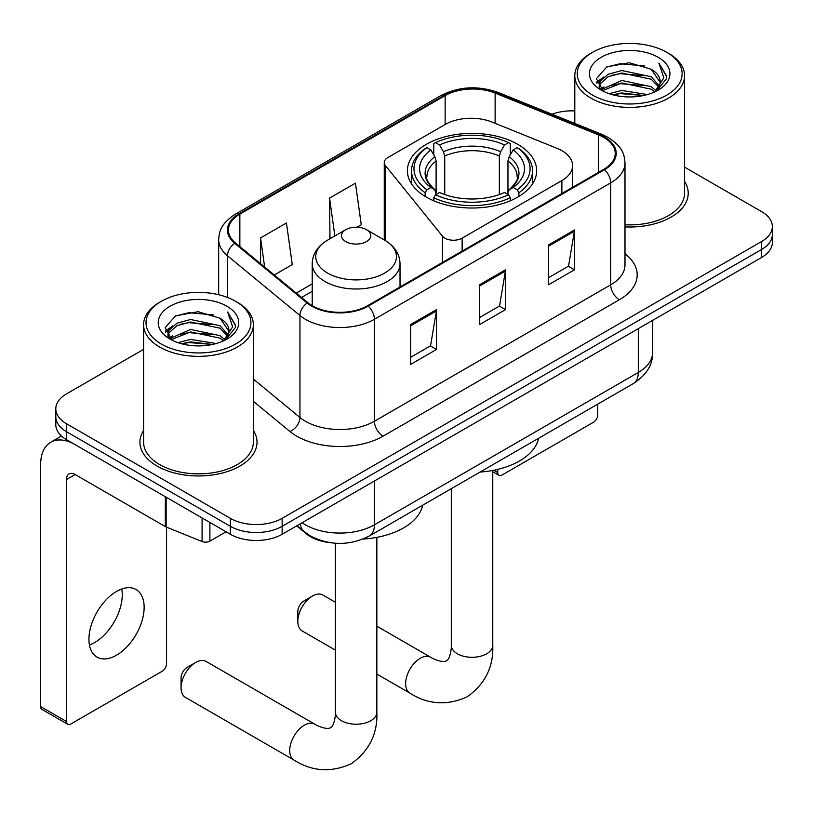 <?xml version="1.0" encoding="UTF-8"?>
<svg xmlns="http://www.w3.org/2000/svg" width="813" height="813" viewBox="0 0 813 813"><rect width="100%" height="100%" fill="white"/><g stroke="black" fill="none" stroke-linecap="round" stroke-linejoin="round"><path stroke-width="1.22" d="M561.874 150.7A36.585 21.128 0 0 0 556.996 148.332L492.068 122.082A36.585 21.128 0 0 0 445.209 124.45L387.831 157.58A12.195 7.043 0 0 0 384.264 162.559A12.195 7.043 0 0 0 385.403 165.527L442.455 236.166A12.195 7.043 0 0 0 462.13 238.168L561.874 180.577A36.585 21.128 0 0 0 572.596 165.639A36.585 21.128 0 0 0 561.874 150.7M517.739 144.318A64.644 37.317 0 0 0 447.292 136.228A64.644 37.317 0 0 0 407.394 170.71A64.644 37.317 0 0 0 426.327 197.092A64.644 37.317 0 0 0 496.773 205.181A64.644 37.317 0 0 0 536.671 170.71A64.644 37.317 0 0 0 517.739 144.318M329.651 542.586A36.585 21.128 180 0 1 306.501 533.948L296.704 525.869M143.586 349.377L66.524 393.868A36.585 21.128 0 0 0 55.802 408.807L55.802 424.742A36.585 21.128 0 0 0 66.524 439.681L230.384 534.283A36.585 21.128 0 0 0 282.131 534.283L761.629 257.447A36.585 21.128 0 0 0 772.35 242.508L772.35 234.54A36.585 21.128 0 0 1 761.629 249.479A36.585 21.128 0 0 0 772.35 234.54L772.35 226.573A36.585 21.128 0 0 0 761.629 211.634L684.566 167.143M55.802 408.807A36.585 21.128 0 0 0 66.524 423.746L230.384 518.348A36.585 21.128 0 0 0 282.131 518.348L282.131 526.316L761.629 249.479L282.131 526.316A36.585 21.128 0 0 1 230.384 526.316A36.585 21.128 0 0 0 282.131 526.316L282.131 534.283M66.524 423.746L66.524 431.713L230.384 526.316L66.524 431.713A36.585 21.128 0 0 1 55.802 416.774A36.585 21.128 0 0 0 66.524 431.713L66.524 439.681M143.586 430.412A58.546 33.8 0 0 0 139.927 442.17A58.546 33.8 0 0 0 157.082 466.073A58.546 33.8 0 0 0 220.872 473.4A58.546 33.8 0 0 0 257.02 442.17A58.546 33.8 0 0 0 253.361 430.412A58.546 33.8 0 0 1 257.02 442.17A58.546 33.8 0 0 1 220.872 473.4A58.546 33.8 0 0 1 157.082 466.073A58.546 33.8 0 0 1 139.927 442.17A58.546 33.8 0 0 1 143.586 430.412M603.815 137.448A39.024 22.53 180 0 1 615.238 153.372A39.024 22.53 180 0 1 603.815 169.307L367.506 305.739A39.024 22.53 180 0 1 307.944 302.731L235.485 242.985A39.024 22.53 180 0 1 228.423 230.059A39.024 22.53 180 0 1 239.855 214.134L445.138 95.609A39.024 22.53 180 0 1 495.117 93.088L598.602 134.917A39.024 22.53 180 0 1 603.815 137.448M604.496 137.041A40 23.099 0 0 0 599.161 134.46L495.676 92.621A40 23.099 0 0 0 444.447 95.212L239.164 213.728A40 23.099 0 0 0 234.683 243.311L307.141 303.056A40 23.099 0 0 0 368.198 306.135L604.496 169.714A40 23.099 0 0 0 604.496 137.041M410.626 324.56L410.626 364.397L436.5 349.458L436.5 309.621L410.626 324.56M410.626 357.324L430.555 345.82L436.398 310.952A9.756 5.63 -120 0 0 436.5 309.621M430.382 345.921L436.5 349.458M548.612 244.896L548.612 284.733L574.486 269.794L574.486 229.957L548.612 244.896M548.612 277.66L568.541 266.156L574.385 231.278A9.756 5.63 -120 0 0 574.486 229.957M568.368 266.258L574.486 269.794M479.619 284.733L479.619 324.56L505.493 309.621L505.493 269.794L479.619 284.733M479.619 317.497L499.548 305.993L505.391 271.115A9.756 5.63 -120 0 0 505.493 269.794M499.375 306.095L505.493 309.621M624.994 226.908A58.546 33.8 0 0 0 688.225 193.209A58.546 33.8 0 0 0 684.566 181.451A58.546 33.8 0 0 1 688.225 193.209A58.546 33.8 0 0 1 624.994 226.908M282.131 518.348L761.629 241.512A36.585 21.128 0 0 0 772.35 226.573M574.801 110.914A36.585 21.128 0 0 0 552.047 114.227M274.296 274.987L292.284 264.611L286.44 222.986L260.567 237.924L260.567 263.666M357.07 227.203L361.277 224.774L355.433 183.159L329.56 198.087L329.976 237.681M331.125 238.118L329.56 237.528M329.56 198.087L334.875 235.953M260.567 237.924L264.652 267.04M493.755 470.249L497.729 472.546A6.098 3.516 120 0 0 498.999 475.341A6.098 3.516 120 0 0 502.048 475.036L593.46 422.262A6.098 3.516 120 0 0 597.768 414.793L597.768 404.112M497.729 472.546L497.729 469.386M592.596 95.121A52.449 30.274 0 0 0 666.772 95.121A52.449 30.274 0 0 0 666.772 52.306A52.449 30.274 0 0 0 666.772 52.296L668.489 53.292A54.888 31.687 0 0 1 684.566 75.7A54.888 31.687 0 0 1 650.685 104.979A54.888 31.687 0 0 1 590.878 98.109A54.888 31.687 0 0 1 574.801 75.7A54.888 31.687 0 0 1 590.878 53.292L592.596 52.306A52.449 30.274 0 0 0 592.596 95.121M624.994 224.784A54.888 31.687 0 0 0 684.566 193.209L684.566 75.7M609.14 93.688L621.793 90.446L647.453 94.562M612.758 94.796L621.793 92.936L643.703 95.497M601.285 89.593L621.793 80.487L651.243 86.706L655.979 90.639M602.504 90.66L621.793 82.977L651.243 89.196L654.668 91.818M599.557 87.926L599.191 85.477L600.228 81.32L608.124 74.257L621.793 70.528L651.243 76.747L659.302 85.893M599.283 86.717L600.228 83.81L608.124 76.747L621.793 73.018L651.243 79.237L658.733 87.082M654.353 92.072A30.488 17.601 0 0 0 660.176 81.727A30.488 17.601 0 0 0 651.243 69.278L660.156 82.326M658.144 57.276A40.244 23.242 0 0 0 601.315 57.225A40.244 23.242 0 0 0 601.051 90.04A40.244 23.242 0 0 0 601.224 90.141A40.244 23.242 0 0 0 658.317 90.04A40.244 23.242 0 0 0 658.144 57.276M651.243 69.278L629.333 62.743L606.823 66.879L596.386 78.678L603.307 91.249M656.853 90.853L666.579 78.515L666.772 76.3L658.865 63.079L663.845 77.896L654.678 91.92M668.489 53.292L666.772 52.306A52.449 30.274 0 0 0 592.596 52.306M658.865 63.079L666.762 76.808M606.305 67.144L620.085 63.739L644.78 65.955M596.783 83.16L601.285 79.633M611.183 75.426L620.085 73.698L643.906 75.65M611.183 85.385L620.085 83.658L643.906 85.609M613.012 94.857L620.085 93.617L643.662 95.497M596.518 82.184L603.907 76.94M600.451 88.881L603.907 86.9M297.822 621.427L297.822 611.467A8.537 4.929 -60 0 1 303.859 601.01L312.487 596.031A20.732 11.971 120 0 0 297.822 621.427A20.732 11.971 120 0 0 302.121 630.918L335.393 650.126M425.158 196.411L425.158 192.783L426.896 189.795A58.058 33.516 0 0 1 426.896 147.631L430.89 149.938A52.449 30.274 0 0 0 430.89 187.488L434.833 189.734L436.103 194.439M436.103 192.518L436.103 160.984L434.833 156.726L430.89 149.938M433.786 154.937L433.786 143.647L435.524 142.651A58.058 33.516 0 0 1 508.542 142.651L504.558 144.958A52.449 30.274 0 0 0 439.508 144.958L443.451 151.746L444.731 156.005L444.731 194.561M499.334 194.561L499.334 156.005L500.615 151.746L504.558 144.958M480.097 472.058A67.083 38.729 0 0 0 538.623 438.258M433.786 197.762A60.497 34.929 0 0 0 510.279 197.762L508.542 194.774A58.058 33.516 0 0 1 435.524 194.774L433.786 197.762L433.786 200.791M510.279 200.791L510.279 197.762M426.896 147.631L425.158 148.627A60.497 34.929 0 0 0 411.541 170.71A60.497 34.929 0 0 0 425.158 192.783M508.542 142.651L510.279 143.647L510.279 154.937M435.524 194.774L439.508 192.468A52.449 30.274 0 0 0 504.558 192.468L508.542 194.774M430.89 187.488L426.896 189.795M439.508 144.958L435.524 142.651M434.833 156.726A46.91 27.083 0 0 0 434.833 189.734L435.046 189.876C428.39 183.433 425.666 179.053 426.906 176.746A45.132 26.057 0 0 1 436.103 160.984M518.907 192.783A60.497 34.929 0 0 0 532.525 170.71A60.497 34.929 0 0 0 518.907 148.627L517.17 147.631A58.058 33.516 0 0 1 517.17 189.795L518.907 192.783L518.907 196.411M517.17 189.795L513.176 187.488A52.449 30.274 0 0 0 513.176 149.938L517.17 147.631M513.176 149.938L509.233 156.726L507.962 160.984L507.962 192.518L509.233 189.734L513.176 187.488M507.962 160.984A45.132 26.057 0 0 1 517.159 176.746C518.389 179.073 515.676 183.443 509.019 189.876L509.233 189.734A46.91 27.083 0 0 0 509.233 156.726M507.962 194.439L507.962 192.518M335.393 602.24L322.852 595.004A20.732 11.971 120 0 0 312.487 596.031L303.859 601.01M181.055 687.849L181.055 677.89A8.537 4.929 -60 0 1 187.092 667.432L195.709 662.453A20.732 11.971 120 0 0 181.055 687.849A20.732 11.971 120 0 0 185.344 697.341L294.011 760.074A20.732 11.971 -60 0 1 290.83 743.458A20.732 11.971 -60 0 1 304.377 725.186A20.732 11.971 -60 0 1 314.743 724.159C315.901 725.196 323.848 728.794 328.422 728.397L330.596 727.787L332.222 726.202C334.844 722.442 335.708 713.763 335.393 712.239A20.732 11.971 180 0 0 341.46 720.704A20.732 11.971 180 0 0 370.789 720.704A20.732 11.971 180 0 0 376.856 712.239C377.74 733.702 369.234 750.856 351.338 763.702C331.267 772.777 312.162 771.567 294.011 760.074M345.779 241.603A14.634 8.445 0 0 0 366.47 241.603A14.634 8.445 0 0 0 366.47 229.662L384.64 240.15A40.335 23.282 0 0 1 384.64 273.087A40.335 23.282 0 0 1 327.598 273.087A40.335 23.282 0 0 1 327.598 240.15C317.67 246.054 312.538 253.89 312.212 263.656A43.912 25.345 0 0 0 325.078 281.583A43.912 25.345 0 0 0 372.923 287.08A43.912 25.345 0 0 0 400.026 263.656C399.701 253.89 394.579 246.054 384.64 240.15L366.47 229.662A14.634 8.445 0 0 0 345.779 229.662A14.634 8.445 0 0 0 345.779 241.603M363.076 539.049A67.083 38.729 0 0 0 422.719 505.178M314.743 724.159L206.075 661.426A20.732 11.971 120 0 0 195.709 662.453L187.092 667.432M121.757 589.008A39.024 22.53 -60 0 1 94.654 642.544A39.024 22.53 -60 0 1 89.44 644.973M116.544 655.176A39.024 22.53 120 0 0 142.041 620.786A39.024 22.53 120 0 0 136.056 589.516A39.024 22.53 120 0 0 116.544 591.447A39.024 22.53 120 0 0 91.046 625.837A39.024 22.53 120 0 0 97.032 657.117A39.024 22.53 120 0 0 116.544 655.176M209.896 522.454L209.896 541.133L226.075 531.793M165.324 496.723L75.152 444.66A48.79 28.17 -120 0 0 50.752 442.242A48.79 28.17 -120 0 0 40.65 464.579L40.65 706.568L66.524 721.507L66.524 479.518A12.195 7.043 60 0 1 69.044 473.928A12.195 7.043 60 0 1 75.152 474.538L165.324 526.6L165.324 496.723A6.098 3.516 0 0 0 166.137 497.119M66.524 721.507A6.098 3.516 120 0 0 67.784 724.292L41.91 709.353A6.098 3.516 -60 0 1 40.65 706.568M67.784 724.292A6.098 3.516 120 0 0 70.833 723.997L162.254 671.213A6.098 3.516 120 0 0 166.563 663.743L166.563 527.159M209.896 541.133A6.098 3.516 180 0 1 202.091 541.529L166.137 526.997A6.098 3.516 180 0 1 165.324 526.6M161.391 344.082A52.449 30.274 0 0 0 235.557 344.082A52.449 30.274 0 0 0 235.557 301.257L237.284 302.253A54.888 31.687 0 0 1 253.361 324.661A54.888 31.687 0 0 1 219.48 353.94A54.888 31.687 0 0 1 159.663 347.07A54.888 31.687 0 0 1 143.586 324.661A54.888 31.687 0 0 1 159.663 302.253L161.391 301.257A52.449 30.274 0 0 0 161.391 344.082M143.586 324.661L143.586 442.17A54.888 31.687 0 0 0 159.663 464.579A54.888 31.687 0 0 0 219.48 471.449A54.888 31.687 0 0 0 253.361 442.17L253.361 324.661M177.925 342.649L190.577 339.407L216.238 343.523M181.553 343.747L190.577 341.897L212.488 344.448M170.069 338.554L190.577 329.448L220.038 335.667L224.774 339.59M171.299 339.621L190.577 331.938L220.038 338.157L223.463 340.779M168.342 336.887L167.986 334.438L169.023 330.281L176.909 323.218L190.577 319.489L220.038 325.708L228.097 334.854M168.078 335.678L169.023 332.771L176.909 325.708L190.577 321.978L220.038 328.198L227.518 336.043M223.148 341.023A30.488 17.601 0 0 0 228.961 330.688A30.488 17.601 0 0 0 220.038 318.239L228.951 331.287M226.929 306.237A40.244 23.242 0 0 0 170.1 306.186A40.244 23.242 0 0 0 169.836 339.001A40.244 23.242 0 0 0 170.008 339.102A40.244 23.242 0 0 0 227.112 339.001A40.244 23.242 0 0 0 226.929 306.237M220.038 318.239L198.128 311.704L175.618 315.84L165.171 327.629L172.102 340.21M225.648 339.814L235.364 327.476L235.567 325.261L227.65 312.04L232.64 326.856L223.463 340.881M237.284 302.253L235.557 301.257A52.449 30.274 0 0 0 161.391 301.257M227.65 312.04L235.557 325.759M175.09 316.094L188.87 312.7L213.575 314.916M165.567 332.121L170.069 328.594M179.978 324.377L188.87 322.659L212.691 324.611M179.978 334.336L188.87 332.608L212.691 334.57M181.797 343.818L188.87 342.568L212.457 344.458M165.313 331.145L172.702 325.891M169.236 337.842L172.702 335.85M306.501 533.419L306.501 533.948M385.403 165.527L385.403 240.597M442.455 236.166L442.455 262.467M462.13 238.168L462.13 251.115M561.874 180.577L561.874 193.524M302.131 522.729A48.79 28.17 0 0 0 305.414 524.822A48.79 28.17 0 0 0 374.407 524.822L638.307 372.466A48.79 28.17 0 0 0 652.595 352.547C652.951 364.651 646.508 375.017 633.256 383.624L369.356 535.991A24.39 14.085 60 0 0 374.407 524.822L374.407 481.011M638.307 328.645L638.307 372.466A24.39 14.085 60 0 1 633.256 383.624M300.16 523.877A24.39 16.311 129.5 0 0 304.408 531.804L296.999 525.696M761.629 257.447L761.629 241.512M230.384 534.283L230.384 518.348M624.994 253.747A60.985 35.203 180 0 1 619.333 299.763L383.035 436.195A12.195 7.043 60 0 1 374.407 421.256L610.705 284.824A48.79 28.17 0 0 0 624.994 264.916L624.994 162.935A48.79 28.17 180 0 1 610.705 182.854A12.195 7.043 -120 0 0 604.496 169.714M383.035 436.195A60.985 35.203 180 0 1 296.786 436.195A60.985 35.203 180 0 1 289.956 431.49L253.361 401.317M307.141 303.056A12.195 8.16 129.5 0 0 299.946 315.525L299.946 417.496A48.79 28.17 0 0 0 305.414 421.256A48.79 28.17 0 0 0 374.407 421.256L374.407 319.285A48.79 28.17 180 0 1 299.946 315.525L227.488 255.78A48.79 28.17 180 0 1 218.667 239.622L218.667 294.723M624.994 162.935C624.211 154.551 623.439 147.58 608.185 137.438L601.772 134.328A12.195 5.711 112 0 0 599.161 134.46M601.772 134.328L498.298 92.489C478.085 85.345 458.918 86.381 440.768 95.609A12.195 7.043 60 0 1 444.447 95.212M239.164 213.728A12.195 7.043 -120 0 0 235.485 214.124C220.689 223.819 219.347 231.126 218.667 239.622M234.683 243.311A12.195 8.16 129.5 0 0 227.488 255.78L227.488 297.446M498.298 92.489A12.195 5.711 112 0 0 495.676 92.621M368.198 306.135A12.195 7.043 60 0 1 374.407 319.285L610.705 182.854L610.705 284.824A12.195 7.043 60 0 0 619.333 299.763M253.361 379.082L299.946 417.496A12.195 8.16 -50.5 0 1 289.956 431.49M239.855 214.134L239.855 246.593M598.602 134.917L598.602 172.315M495.117 93.088L495.117 123.322M445.138 95.609L445.138 124.491M312.212 283.889L296.257 293.097M479.619 285.993L505.391 271.115M548.612 246.156L574.385 231.278M410.626 325.82L436.398 310.952M492.769 470.442L492.769 645.319A20.732 11.971 180 0 1 486.692 653.784A20.732 11.971 180 0 1 457.373 653.784A20.732 11.971 180 0 1 451.296 645.319C451.611 646.843 450.758 655.522 448.126 659.282L446.51 660.867L444.335 661.477C439.762 661.873 431.805 658.276 430.656 657.239L376.856 626.183M492.769 645.319C493.654 666.782 485.148 683.936 467.241 696.782C447.18 705.857 428.075 704.647 409.925 693.154A20.732 11.971 -60 0 1 406.744 676.538A20.732 11.971 -60 0 1 420.291 658.266A20.732 11.971 -60 0 1 430.656 657.239M499.334 156.005A45.132 26.057 0 0 0 444.731 156.005M500.615 151.746A46.91 27.083 0 0 0 443.451 151.746M66.524 479.518L75.152 474.538M166.137 497.19L166.137 526.997M202.091 541.529L202.091 517.952M384.264 162.559L384.264 239.926M572.596 165.639L572.596 187.336M369.356 535.991C349.722 545.858 330.098 545.858 310.464 535.991L304.408 531.804M652.595 352.547L652.595 320.393M440.768 95.609L235.485 214.124M312.212 291.308L301.552 297.467M498.999 475.341L492.769 471.743M599.191 87.499L599.191 85.477M574.801 123.424L574.801 75.7M409.925 693.154L376.856 674.068M411.541 183.86L411.541 170.71M532.525 183.86L532.525 170.71M451.296 488.684L451.296 645.319M376.856 537.363L376.856 712.239M400.026 286.959L400.026 263.656M312.212 305.688L312.212 263.656M345.779 229.662L327.598 240.15M335.393 543.226L335.393 712.239M50.752 442.242L61.483 436.042M167.986 336.46L167.986 334.438"/></g></svg>
